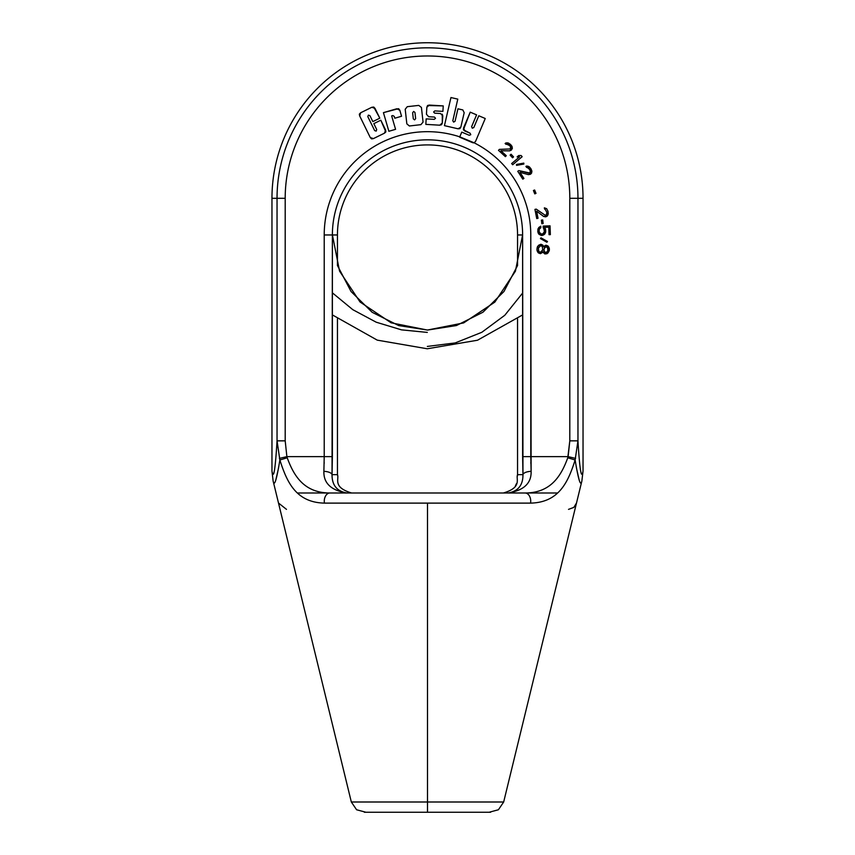 <?xml version="1.0" encoding="UTF-8"?>
<svg xmlns="http://www.w3.org/2000/svg" width="855" height="855" viewBox="0 0 855 855"><rect width="100%" height="100%" fill="white"/><g stroke="black" fill="none" stroke-linecap="round" stroke-linejoin="round"><path stroke-width="1.28" d="M503.381 492.993C522.629 487.35 515.651 478.896 517.553 474.653L517.553 318.872L517.553 474.653L522.961 474.653L522.619 234.965A95.119 95.119 0 0 0 427.5 139.835A95.119 95.119 0 0 0 332.381 234.965L332.381 456.645L324.216 456.645L323.885 471.34C323.5 483.246 331.184 490.46 346.948 492.993L525.056 492.993C551.4 492.982 561.457 475.049 567.773 457.788L568.126 456.645L530.784 456.645L530.784 234.965A103.284 103.284 0 0 0 474.13 142.806L475.583 141.342L485.245 118.514L478.8 115.756L473.809 127.555L472.281 128.186L471.607 126.69L476.588 114.848L471.607 126.69L472.281 128.186L471.607 126.69L476.588 114.848L470.229 112.165L463.56 127.908L464.821 130.986L463.421 129.789L470.122 133.23L470.763 134.695L469.277 135.293L461.764 132.119L469.277 135.293L470.763 134.695L469.277 135.293L461.764 132.119L459.755 136.843A103.284 103.284 0 0 0 324.216 234.965L324.216 456.645L286.874 456.645L287.227 457.788C293.543 475.049 303.6 492.982 329.945 492.993A8.187 5.664 90 0 0 324.44 503.114L427.5 503.114L427.5 802.001L503.67 802.001L581.87 480.991C580.684 487.2 578.44 480.2 575.126 459.979L577.959 440.849L577.959 198.285A150.459 150.459 0 0 0 427.5 47.827A150.459 150.459 0 0 0 277.041 198.285L277.041 440.849L279.874 459.979C286.617 481.098 295.467 502.505 324.44 503.114L530.56 503.114C559.533 502.505 568.383 481.098 575.126 459.979C578.44 480.2 580.684 487.2 581.87 480.991L583.035 471.084L581.87 480.991M579.145 479.944L576.537 468.39L579.156 479.954M489.349 812.186L498.412 809.76L503.67 802.001L351.33 802.001L427.5 802.001L427.5 812.25L427.5 503.114L530.56 503.114C559.533 502.505 568.383 481.098 575.126 459.979L577.959 440.849C579.722 470.079 581.421 480.157 583.035 471.084L583.035 198.285L583.035 471.084C581.421 480.157 579.722 470.079 577.959 440.849L577.959 198.285L583.035 198.285L577.959 198.285A150.459 150.459 0 0 0 427.5 47.827A150.459 150.459 0 0 0 277.041 198.285L277.041 440.849L279.874 459.979C286.617 481.098 295.467 502.505 324.44 503.114A8.187 5.664 90 0 1 329.945 492.993L525.056 492.993A8.187 5.664 90 0 1 530.56 503.114A8.187 5.664 90 0 0 525.056 492.993L508.052 492.993C518.077 491.304 523.046 485.191 522.961 474.653A8.187 3.313 177.8 0 1 523.367 473.83A8.187 3.313 177.8 0 0 522.961 474.653A8.187 3.313 -2.2 0 1 531.115 471.34L530.784 234.965A103.284 103.284 0 0 0 474.13 142.806L459.755 136.843A103.284 103.284 0 0 0 324.216 234.965L324.216 456.645L286.874 456.645L287.227 457.788L279.874 459.979L279.703 459.445L279.874 459.979C276.56 480.189 274.316 487.2 273.13 480.991L273.13 480.991C274.316 487.2 276.56 480.189 279.874 459.979L287.227 457.788C293.543 475.049 303.6 492.982 329.945 492.993L346.948 492.993C336.923 491.304 331.954 485.191 332.039 474.653C331.954 485.191 336.923 491.304 346.948 492.993C331.184 490.46 323.5 483.246 323.885 471.34A8.187 3.313 -177.8 0 1 332.039 474.653A8.187 3.313 -177.8 0 0 323.885 471.34L324.216 456.645L332.381 456.645L332.039 474.653L337.447 474.653L337.447 318.872L337.447 474.653L332.039 474.653L332.381 234.965L324.216 234.965L337.447 234.965A90.053 90.053 0 0 1 427.5 144.912A90.053 90.053 0 0 1 517.553 234.965L517.553 265.52L503.969 291.491L482.936 312.225L456.442 325.541L427.639 330.051L398.74 325.595L372.171 312.299L351.074 291.544L337.447 265.52L337.447 234.965A90.053 90.053 0 0 1 427.5 144.912A90.053 90.053 0 0 1 517.553 234.965L522.619 234.965A95.119 95.119 0 0 0 427.5 139.835A95.119 95.119 0 0 0 332.381 234.965L337.447 234.965L337.447 265.52M278.463 468.39L275.791 480.115L278.463 468.39M525.056 492.993C551.4 492.982 561.457 475.049 567.773 457.788L569.804 440.849L569.804 198.285A142.304 142.304 0 0 0 427.5 55.981A142.304 142.304 0 0 0 285.196 198.285L285.196 440.849L286.874 456.645L279.393 458.398L286.874 456.645L285.196 440.849L277.041 440.849C275.278 470.079 273.579 480.157 271.965 471.084L273.13 480.991L351.33 802.001L356.588 809.76L365.651 812.186M472.281 128.186L473.809 127.555L472.281 128.186M470.763 134.695L470.122 133.23L470.763 134.695M385.616 130.003L380.817 120.213L385.84 131.873L385.616 130.003L384.472 133.177L373.4 138.606L371.647 138.895L373.4 138.606L370.279 137.57L371.572 138.873L370.279 137.57L359.688 115.927L360.671 112.753L359.389 114.078L360.671 112.753L371.829 107.281L375.024 108.414L373.774 107.078L379.812 118.182L375.024 108.414L371.829 107.281L360.671 112.753L359.688 115.927L370.279 137.57L373.4 138.606L384.472 133.177L385.787 132.012L384.472 133.177L385.616 130.003L380.817 120.213L373.827 123.633L376.702 129.522L376.189 131.114L376.702 129.522L376.189 131.114L374.64 130.58L376.189 131.114L374.64 130.58L367.821 116.665L368.377 115.126L367.821 116.665L368.377 115.126L369.926 115.681L368.377 115.126L369.926 115.681L372.823 121.592L379.812 118.182M395.566 129.329L388.865 131.285L383.435 112.646L398.451 108.681L383.435 112.646L388.865 131.285L395.566 129.329L391.665 115.895L392.84 115.543L394.262 116.419L392.84 115.543L394.262 116.419L394.796 118.225L401.561 116.248L399.83 110.284L398.729 108.788L399.83 110.284L396.848 108.756L383.435 112.646L388.865 131.285L395.566 129.329L391.665 115.895L392.84 115.543L391.665 115.895M406.841 123.868L409.385 125.984L420.906 124.659L423.065 122.105L421.419 107.431L418.747 105.4L407.269 106.683L405.206 109.28L406.841 123.868L409.385 125.984L420.906 124.659L423.065 122.105L421.419 107.431L418.747 105.4L407.269 106.683L405.206 109.28L406.841 123.868L409.385 125.984M425.833 124.37L426.175 118.866L434.265 119.347L426.175 118.866L425.833 124.37L439.78 125.193L441.608 124.702L442.324 122.938L439.78 125.193L441.608 124.702L442.324 122.938L442.259 114.175L442.772 115.917L440.528 113.512L434.693 113.17L433.603 111.973L434.693 113.17L433.603 111.973L434.821 110.904L433.603 111.973L434.821 110.904L442.911 111.385L443.232 105.902L427.564 105.518L426.837 107.249L429.306 105.079L427.564 105.518L426.837 107.249L426.453 114.249L428.633 116.718L426.453 114.249L428.633 116.718L434.458 117.06L435.526 118.268L434.458 117.06L435.526 118.268L434.265 119.347L435.526 118.268L434.265 119.347L426.175 118.866L425.833 124.37L439.78 125.193L442.324 122.938L442.772 115.917L440.528 113.512L434.693 113.17L440.528 113.512M444.44 125.642L450.948 97.545L457.788 99.127L452.797 120.779L457.788 99.127L450.948 97.545L444.44 125.642L458.077 128.806L459.872 128.645L460.845 127.106L458.077 128.806L459.872 128.645L460.845 127.106L464.18 112.7L462.822 109.932L464.18 112.7L462.822 109.932L457.938 108.799L455.052 121.271L453.652 122.105L455.052 121.271L453.652 122.105L452.797 120.779L453.652 122.105L452.797 120.779L457.788 99.127L450.948 97.545L444.44 125.642L458.077 128.806L460.845 127.106L464.18 112.7L462.822 109.932L457.938 108.799L455.052 121.271L457.938 108.799L462.822 109.932M509.056 144.944L510.606 146.718L510.307 148.952L499.395 149.379L498.497 150.352L505.391 156.647L506.278 155.674L500.923 150.779L509.633 150.854L511.461 150.01L512.284 147.178L510.146 144.142L507.507 142.806L505.113 143.49L509.826 145.649L510.82 147.626L510.307 148.952L499.395 149.379L498.497 150.352L505.391 156.647L506.278 155.674L500.923 150.779L509.633 150.854L511.461 150.01L512.284 147.178L510.905 144.837L507.507 142.806L505.113 143.49L509.056 144.944M512.562 157.79L513.534 156.893L511.076 154.221L510.104 155.118L512.562 157.79L513.534 156.893L511.076 154.221L510.104 155.118L512.562 157.79L513.534 156.893L511.076 154.221L510.104 155.118L512.562 157.79M511.653 163.572L512.658 164.758L522.149 156.711L521.133 155.525L518.718 155.535L517.104 156.903L519.519 156.893L511.653 163.572L512.658 164.758L522.149 156.711L521.133 155.525L518.718 155.535L517.104 156.903L519.519 156.893L511.653 163.572L512.658 164.758L522.149 156.711L521.133 155.525L518.718 155.535L517.104 156.903M523.859 164.053L523.805 163.113L516.495 164.438L516.548 165.378L523.859 164.053L523.805 163.113L516.495 164.438L516.548 165.378L523.859 164.053L523.805 163.113L516.495 164.438L516.548 165.378L523.859 164.053M528.369 173.105L518.878 170.594L517.756 171.31L522.811 179.155L523.923 178.439L520 172.336L528.401 174.634L530.378 174.281L531.906 171.759L530.613 168.275L528.401 166.308L525.911 166.362L529.918 169.643L530.367 171.823L529.534 172.977L518.878 170.594L517.756 171.31L522.811 179.155L523.923 178.439L520 172.336L528.401 174.634L530.827 173.993L531.906 171.759L531.169 169.151L529.405 166.896L526.947 166.009L525.911 166.362L526.616 167.452L528.433 167.826L530.399 170.882L529.982 172.689L528.369 173.105M543.588 216.422L546.078 216.732L547.916 215.065L548.002 211.345L546.676 208.695L544.357 207.829L546.847 212.361L546.463 214.552L545.266 215.31L536.245 209.133L534.941 209.389L536.726 218.549L538.019 218.292L536.641 211.174L543.588 216.422L545.554 216.839L547.916 215.065L548.002 211.345L546.676 208.695L544.357 207.829L546.847 212.361L546.463 214.552L545.266 215.31L536.245 209.133L534.941 209.389L536.726 218.549L538.019 218.292L536.641 211.174L543.588 216.422L547.072 216.283L548.237 213.942L548.002 211.345L546.676 208.695L544.357 207.829L544.603 209.101M534.76 193.871L535.989 193.38L534.642 190.013L533.413 190.505L534.76 193.871L535.989 193.38L534.642 190.013L533.413 190.505L534.76 193.871L535.989 193.38L534.642 190.013L533.413 190.505L534.76 193.871M539.131 231.684L539.302 229.076L540.841 227.729L540.777 226.169L537.966 228.862L538.116 233.009L541.386 235.488L543.748 234.879L545.747 231.438L544.528 227.334L548.771 227.174L549.038 234.687L550.364 234.644L550.043 225.838L543.16 226.083L544.421 231.491L542.914 233.875L540.798 233.949L539.131 231.684L539.302 229.076L540.841 227.729L540.777 226.169L537.966 228.862L537.806 231.726L538.96 234.281L542.444 235.446L545.522 232.742L545.682 229.888L544.528 227.334L548.771 227.174L549.038 234.687L550.364 234.644L550.043 225.838L543.16 226.083L544.421 231.491L542.914 233.875L540.798 233.949L539.131 231.684M541.813 223.721L543.128 223.572L542.722 219.959L541.407 220.109L541.813 223.721L543.128 223.572L542.722 219.959L541.407 220.109L541.813 223.721L543.128 223.572L542.722 219.959L541.407 220.109L541.813 223.721M540.446 238.577L546.911 242.243L547.478 241.484L541.012 237.829L540.446 238.577L546.911 242.243L547.478 241.484L541.012 237.829L540.446 238.577L546.911 242.243L547.478 241.484L541.012 237.829L540.446 238.577M543.63 246.753L541.525 244.402L538.479 245.332L536.919 249.318L538.34 252.888L540.381 253.657L543 251.894L544.881 253.956L547.927 253.027L549.423 249.553L548.002 245.984L545.96 245.214L543.63 246.753L542.775 245.075L540.734 244.306L537.528 246.518L536.919 249.318L537.645 252.011L540.381 253.657L543 251.894L544.881 253.956L547.927 253.027L549.295 250.59L548.696 246.86L545.96 245.214L543.63 246.753M485.245 118.514L478.8 115.756L473.809 127.555L478.8 115.756L485.245 118.514L475.583 141.342L485.245 118.514M472.452 142.603L473.488 142.871L472.452 142.603M475.583 141.342L474.13 142.806L472.452 142.593L459.616 137.174L461.764 132.119M464.821 130.986L470.122 133.23L464.821 130.986L463.56 127.908L463.41 129.768L470.229 112.165L476.588 114.848L470.229 112.165M517.542 475.818L517.553 474.653L522.961 474.653L522.619 456.645L568.126 456.645L575.607 458.398L568.126 456.645L569.804 440.849L577.959 440.849L569.804 440.849L569.804 198.285L577.959 198.285L569.804 198.285A142.304 142.304 0 0 0 427.5 55.981A142.304 142.304 0 0 0 285.196 198.285L271.965 198.285A155.535 155.535 0 0 1 427.5 42.75A155.535 155.535 0 0 1 583.035 198.285A155.535 155.535 0 0 0 427.5 42.75A155.535 155.535 0 0 0 271.965 198.285L271.965 471.084C273.579 480.157 275.278 470.079 277.041 440.849L285.196 440.849L285.196 198.285L271.965 198.285L271.965 471.084L273.13 480.991M508.052 492.993C523.816 490.46 531.5 483.246 531.115 471.34A8.187 3.313 -2.2 0 0 522.961 474.653C523.046 485.191 518.077 491.304 508.052 492.993C523.816 490.46 531.5 483.246 531.115 471.34L530.784 456.645L522.619 456.645L522.619 234.965L517.553 234.965L517.553 265.52M515.458 485.779L516.388 483.759M427.5 569.451L427.5 575.672L427.5 569.451M427.5 649.34L427.5 655.571L427.5 649.34M427.5 729.24L427.5 735.46L427.5 729.24M366.923 812.25L488.077 812.25M567.773 457.788L575.126 459.979L567.773 457.788L568.126 456.645L567.773 457.788M569.804 247.245L569.804 440.849L569.804 247.245M530.827 462.309L530.848 463.602L530.827 462.309M351.619 492.993C332.242 487.222 339.414 478.907 337.447 474.653L337.447 475.091M331.633 473.83A8.187 3.313 2.2 0 0 323.885 471.34A8.187 3.313 2.2 0 1 331.633 473.83M324.152 463.602L324.173 462.309L324.152 463.602M287.227 457.788L286.874 456.645L287.227 457.788M359.335 114.388L359.688 115.927L359.335 114.388M373.71 107.057L371.829 107.281L373.71 107.057M369.926 115.681L372.823 121.592L369.926 115.681M374.64 130.58L367.821 116.665L374.64 130.58M373.827 123.633L376.702 129.522L373.827 123.633L380.817 120.213L373.827 123.633M396.848 108.756L399.83 110.284L401.561 116.248L394.796 118.225L401.561 116.248M394.262 116.419L394.796 118.225L394.262 116.419M407.269 106.683L405.206 109.28M421.419 107.431L418.747 105.4M420.906 124.659L423.065 122.105M412.623 112.753L413.66 111.439L414.964 112.465L415.648 118.631L414.6 119.882L413.307 118.888L412.623 112.753L413.66 111.439L414.964 112.465L415.648 118.631L414.6 119.882L413.307 118.888L412.623 112.753L413.66 111.439L414.964 112.465L415.648 118.631L414.6 119.882L413.307 118.888L412.623 112.753L413.66 111.439L414.964 112.465M428.633 116.718L434.458 117.06L428.633 116.718L426.453 114.249L426.837 107.249L429.306 105.079L443.232 105.902L442.911 111.385L443.232 105.902M434.821 110.904L442.911 111.385L434.821 110.904M509.633 150.854L512.337 148.663L511.878 146.087L508.629 143.116L506.021 142.892L505.113 143.49L506.075 144.367M499.395 149.379L498.497 150.352L505.391 156.647L506.278 155.674M528.401 174.634L531.575 173.202L531.789 170.605L529.405 166.896L526.947 166.009L525.911 166.362L526.616 167.452M518.878 170.594L517.756 171.31L522.811 179.155L523.923 178.439M536.245 209.133L534.941 209.389L536.726 218.549L538.019 218.292M549.038 234.687L550.364 234.644L550.043 225.838L543.16 226.083L543.224 227.9M540.841 227.729L540.777 226.169L538.714 227.548L537.806 231.726L538.96 234.281L541.386 235.488L544.774 234.067L545.747 231.438L545.372 228.595M543.192 252.439L544.881 253.956L547.04 253.7L549.295 250.59L549.316 248.239L548.002 245.984L545.96 245.214L543.962 246.272M543.438 246.208L542.775 245.075L540.734 244.306L538.479 245.332L537.111 247.768L537.015 250.633L538.34 252.888L540.381 253.657L542.668 252.375M538.394 248.185L540.574 245.588L542.327 246.593L542.722 249.778L541.685 251.733L539.751 252.278L538.789 251.37L538.394 248.185L540.574 245.588L542.327 246.593L542.722 249.778L540.542 252.375L538.789 251.37L538.394 248.185M547.98 250.43L546.676 252.353L545.298 252.706L543.908 250.964L544.293 247.875L546.591 246.593L547.97 248.335L547.595 251.423L545.298 252.706L543.78 249.906L545.212 246.945L547.318 247.202L547.98 250.43M568.522 509.366L573.823 507.41L576.494 503.039M557.524 492.993L297.476 492.993L557.524 492.993M522.587 234.965L515.437 271.153L494.842 302.104L463.666 322.901L427.361 330.051L391.12 322.816L360.062 302.007L339.542 271.099L332.413 234.965M522.619 293.062L504.803 315.26L481.803 332.306L455.213 342.919L427.34 346.425M364.369 812.25L490.631 812.25L364.369 812.25M427.297 332.403L401.487 329.859L376.189 322.196L352.805 309.681L332.381 292.838M522.619 314.907L477.507 340.226L427.276 348.776L377.258 340.14L332.381 314.907M278.506 503.039L286.478 509.366"/></g></svg>
